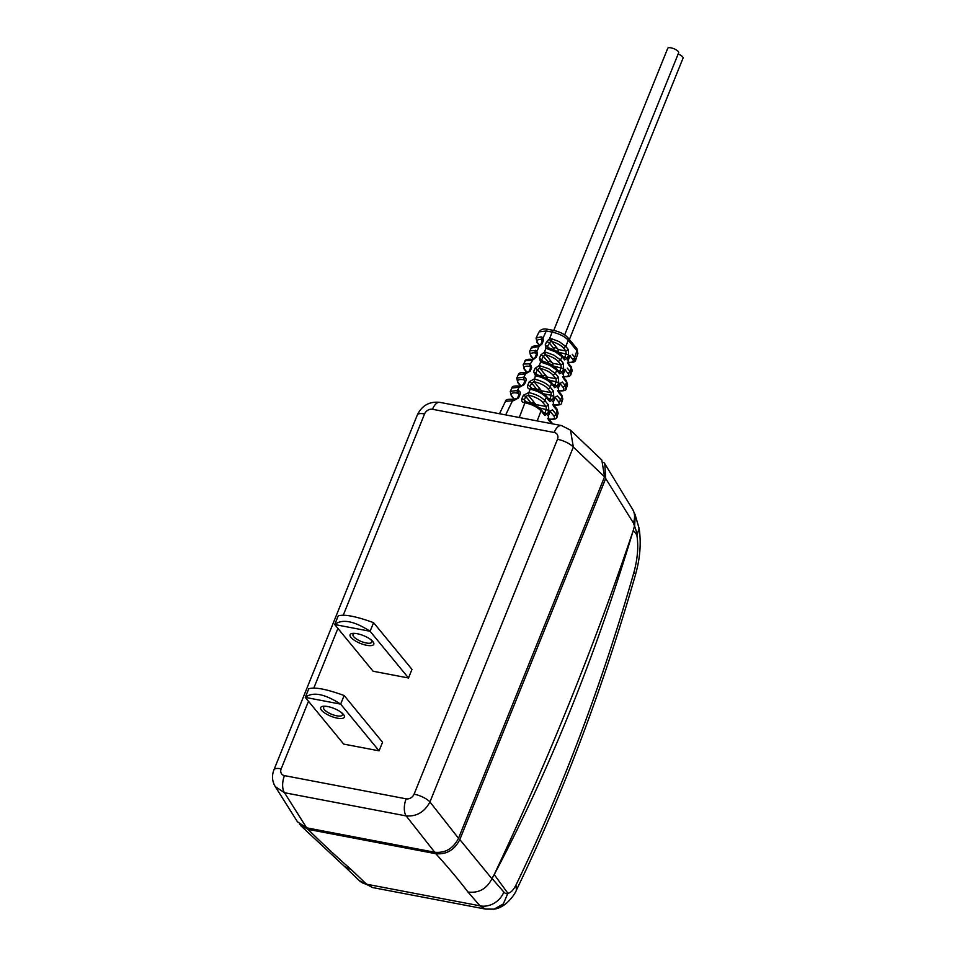<?xml version="1.0" encoding="UTF-8"?>
<svg xmlns="http://www.w3.org/2000/svg" width="957" height="957" viewBox="0 0 957 957"><rect width="100%" height="100%" fill="white"/><g stroke="black" fill="none" stroke-linecap="round" stroke-linejoin="round"><path stroke-width="1.44" d="M343.252 615.207L424.561 413.938A13.099 4.307 -158 0 0 417.312 414.979L273.929 769.871C271.68 775.672 272.123 781.235 275.233 786.558L284.48 792.719A13.099 6.388 100.8 0 1 284.48 775.625A6.543 5.287 140.6 0 1 281.179 768.83L308.477 701.278M275.233 786.558L297.471 821.8L306.635 827.829L284.48 792.719L406.175 815.926C416.654 816.668 424.585 812.014 429.944 801.942A13.099 4.307 22 0 0 414.094 794.166L557.476 439.275A6.543 5.287 140.6 0 0 554.175 432.48L432.492 409.285A6.543 5.287 140.6 0 0 424.561 413.938M306.635 827.829L434.741 852.256C445.376 853.201 453.295 848.536 458.511 838.284L429.944 801.942L573.327 447.063L570.504 430.148L561.52 425.566L439.837 402.359A13.099 6.388 100.8 0 0 432.492 409.285M458.511 838.284L604.549 476.837L601.821 460.03L570.504 430.148M603.771 462.387L604.776 463.702L605.685 478.524L459.815 839.564C454.551 849.948 446.548 854.661 435.794 853.716A1207.973 345.046 20.4 0 1 467.973 892.02L479.983 905.824L485.462 909.078L494.111 909.138L503.298 903.946L507.892 893.276C510.703 892.869 513.395 890.13 515.967 885.081L516.409 890.082C515.56 893.18 506.313 907.726 494.111 909.138M299.457 824.228L308.022 829.36L435.794 853.716M344.52 866.444L351.482 869.817L366.543 884.196L372.548 887.546L359.449 880.715A19.846 15.85 133.7 0 0 366.531 884.196L479.983 905.824A19.846 16.843 -41 0 0 503.837 892.056L492.042 878.49L494.219 874.578L507.892 893.276M372.536 887.546L485.546 909.09M459.815 839.564L491.922 878.729C486.694 888.909 478.715 893.348 467.973 892.02M633.271 530.417L634.503 526.027A45.685 20.037 -79.1 0 1 637.099 535.238L633.271 530.417C594.596 645.317 548.241 760.037 494.219 874.578C548.863 771.581 595.218 656.861 633.271 530.417M634.503 526.027L633.331 522.881L605.685 478.524M637.099 535.238L639.073 528.18M634.635 525.644L635.304 515.081L632.816 509.662L604.776 463.702M636.86 535.238C638.666 546.004 637.685 558.445 633.893 572.549C601.606 685.26 562.297 789.429 515.967 885.081M408.507 677.987L373.122 671.24L334.711 624.526L370.096 631.273L408.507 677.987L411.988 669.386L373.577 622.672L370.096 631.273C354.054 620.926 342.259 618.677 334.711 624.526L338.192 615.925C344.149 614.011 355.944 616.26 373.577 622.672M372.895 641.597A12.776 4.199 -158 0 0 371.555 640.233A12.776 4.199 -158 0 0 354.533 633.367A12.776 4.199 -158 0 0 350.992 637.422A12.776 4.199 -158 0 0 366.722 645.305A12.776 4.199 -158 0 0 372.895 641.597M355.621 633.462A10.156 3.338 -158 0 0 353.001 634.551A10.156 3.338 -158 0 0 353.707 636.692A10.156 3.338 -158 0 0 363.732 642.35A10.156 3.338 -158 0 0 371.818 642.159A10.156 3.338 -158 0 0 371.113 640.018A10.156 3.338 -158 0 0 370.694 639.551M379.08 750.838L343.695 744.091L305.271 697.378L340.656 704.125L379.08 750.838L382.549 742.237L344.137 695.524L340.656 704.125C324.626 693.777 312.831 691.528 305.271 697.378L308.752 688.777C314.709 686.863 326.504 689.112 344.137 695.524M343.467 714.448A12.776 4.199 -158 0 0 342.116 713.097A12.776 4.199 -158 0 0 325.093 706.218A12.776 4.199 -158 0 0 321.564 710.273A12.776 4.199 -158 0 0 337.283 718.157A12.776 4.199 -158 0 0 343.467 714.448M326.193 706.314A10.156 3.338 -158 0 0 323.562 707.402A10.156 3.338 -158 0 0 324.267 709.556A10.156 3.338 -158 0 0 334.292 715.214A10.156 3.338 -158 0 0 342.391 715.011A10.156 3.338 -158 0 0 341.685 712.869A10.156 3.338 -158 0 0 341.254 712.403M569.834 355.741L568.554 356.602M567.322 360.071L568.302 359.425L568.53 364.677L567.513 362.715M564.881 369.629L563.613 370.491M562.369 373.96L563.35 373.302L563.577 378.565L562.56 376.603M551.567 423.664L548.732 420.219L548.505 414.955L549.737 411.486L552.452 409.799L556.017 414.142L557.189 410.601A1.962 1.591 -39.4 0 0 556.998 409.106L558.146 413.245L557.189 410.601L553.684 406.33L553.457 401.079L554.689 397.61L557.393 395.923L560.706 399.942L561.879 396.389A1.962 1.591 -39.4 0 0 561.675 394.894L562.824 399.033L561.879 396.389L558.637 392.442L558.398 387.19L559.642 383.721L562.345 382.034L565.384 385.731L565.563 389.272M519.268 417.503L524.938 402.777L523.85 402.574C521.9 401.988 521.254 400.66 521.948 398.567L523.395 395.217L528.85 392.609A1.962 0.957 -79.2 0 0 528.814 392.693A1.962 0.957 -79.2 0 0 528.85 395.301A11.125 3.649 22 0 1 542.547 402.179A1.962 1.591 140.6 0 0 544.964 400.696L546.268 397.311C542.643 393.53 537.272 390.827 530.154 389.224L528.85 392.609C535.968 394.224 541.339 396.916 544.964 400.696L548.528 405.038L548.768 410.302L547.524 413.771L544.82 415.458L541.04 410.864C537.427 407.084 532.056 404.392 524.938 402.777A1.962 0.957 -79.2 0 1 526.003 401.82L524.723 401.617M549.773 401.569L552.476 399.882L550.024 398.746L548.744 399.607L549.773 401.569L546.268 397.311A1.962 1.591 140.6 0 0 546.064 395.815L549.569 400.074M553.708 396.413L553.481 391.162L551.076 392.633L551.268 395.277L553.708 396.413L552.476 399.882M533.599 371.687L535.059 368.325L539.258 365.55L548.66 368.72L555.395 373.577L558.433 377.273L558.661 382.525L557.429 385.994L554.713 387.681L551.483 383.745C547.918 380.013 542.607 377.333 535.537 375.694L533.599 371.687L537.607 374.953M548.086 363.134L548.385 362.392L543.277 356.171L540.884 354.88L544.413 352.152L545.968 352.248L553.876 355.155L560.611 360.011L563.386 363.385L563.613 368.648L562.369 372.117L559.666 373.804L556.699 370.192L549.964 365.323L540.621 362.009L539.425 358.241L543.48 361.555M553.517 349.676L553.947 348.623L549.103 342.726L546.722 341.446L549.509 338.898L551.962 338.886L559.103 341.601L565.826 346.458L568.326 349.508L568.566 354.76L567.322 358.229L564.618 359.916L561.915 356.626L555.192 351.769L547.464 348.898A1.962 0.718 -75.9 0 1 548.385 347.917M548.026 329.387A3.278 1.603 100.8 0 0 546.244 330.99L539.054 331.888C541.028 329.172 544.019 328.335 548.026 329.387L553.912 330.5C559.917 331.828 564.582 334.232 567.908 337.701L567.908 337.701A3.278 2.644 140.6 0 1 567.908 337.701L576.592 348.264A3.278 2.644 140.5 0 1 576.592 348.264A3.278 2.644 140.5 0 1 576.915 350.74L577.872 353.372L575.707 359.964C575.301 361.854 573.135 362.691 569.224 362.512L568.171 362.691M553.912 330.5A3.278 1.603 100.8 0 0 552.129 332.103C559.259 333.682 564.63 336.385 568.231 340.19L576.915 350.74L574.75 357.308L574.942 360.849M551.962 338.886A1.962 0.634 105.2 0 0 551.926 338.969L551.627 341.505A11.113 3.649 22 0 1 563.41 347.941L565.79 346.53A1.962 1.591 140.6 0 0 565.826 346.458L568.231 340.19A3.278 2.644 140.6 0 0 567.908 337.701M557.728 351.997L558.194 349.508L565.922 350.98L566.113 353.623L564.869 357.093L563.601 357.954L564.618 359.916M568.566 354.76L558.254 352.128A1.962 0.646 22 0 1 558.122 352.104M567.322 358.229L563.039 356.746M564.427 358.432L561.711 355.131C558.768 351.961 554.318 349.556 548.397 347.917A1.962 0.718 -75.9 0 1 548.612 348.109M547.464 348.898L545.921 348.24L545.263 344.795L549.366 348.181M535.059 368.325L537.439 369.617L539.581 368.266L539.258 365.55L540.621 362.009L542.38 361.375L541.818 359.533L543.277 356.171L545.753 354.891A11.113 3.649 22 0 1 558.194 361.495L560.575 360.095A1.962 1.591 140.6 0 0 560.611 360.011L561.915 356.626A1.962 1.591 140.6 0 0 561.711 355.131M545.968 352.248A1.962 0.754 103.8 0 0 545.933 352.332A1.962 0.754 103.8 0 0 545.753 354.891L552.404 362.978A5.898 1.938 22 0 1 552.62 363.265M552.165 365.765L552.632 363.277L560.969 364.868L561.161 367.512L559.929 370.981L558.649 371.842L559.666 373.804M563.613 368.648L553.481 366.041M562.369 372.117L558.087 370.634M542.751 361.507A1.962 0.825 102.7 0 0 542.487 361.315A1.962 0.825 102.7 0 0 541.495 362.284M539.581 368.266L539.904 368.313A11.125 3.649 22 0 1 552.979 375.06L555.359 373.661A1.962 1.591 140.6 0 0 555.395 373.577L556.699 370.192A1.962 1.591 140.6 0 0 556.495 368.696A1.962 1.591 140.6 0 1 556.495 368.696L556.495 368.696C553.337 365.347 548.672 362.894 542.487 361.315L542.32 361.315M539.999 365.634A1.962 0.861 102.3 0 0 539.963 365.718L539.904 368.313L546.842 376.747A5.898 1.938 22 0 1 547.057 377.034L556.017 378.757L556.208 381.388L554.976 384.87L553.696 385.719L554.713 387.681M558.661 382.525L548.792 379.977M557.429 385.994L553.134 384.511M553.481 391.162L550.179 387.13C546.555 383.35 541.183 380.659 534.066 379.056L529.233 381.771L531.614 383.063L534.066 381.747L535.37 375.658L536.841 374.929L535.992 372.979L537.439 369.617L542.822 376.149C543.576 374.845 544.916 375.048 546.842 376.747M541.447 392.155L541.506 390.803A5.898 1.938 -158 0 0 541.279 390.516C539.353 388.817 538.013 388.614 537.26 389.918L531.614 383.063L530.154 386.425L527.774 385.133C527.08 387.214 527.726 388.542 529.688 389.128L531.075 388.386L530.154 386.425L531.757 388.375M541.506 390.803L551.076 392.633L547.763 388.602A1.962 1.591 140.6 0 0 550.179 387.142M535.98 405.565L535.944 404.572L546.124 406.522L546.315 409.165L545.071 412.634L543.803 413.496L544.82 415.458M548.768 410.302L539.281 407.826M547.524 413.771L543.241 412.288M539.054 331.888L536.064 338.072L541.207 336.828L543.014 337.665L543.349 340.8L542.368 341.446M543.349 340.8L541.889 344.161L538.576 346.841L536.877 346.877A1.962 1.172 -83.1 0 1 538.025 345.944M536.53 354.891L537.511 354.246L536.71 350.693L530.334 350.669L529.628 351.398L530.621 355.92A1.962 1.591 140.6 0 1 530.609 355.908M530.704 367.488L529.795 366.375A11.113 3.649 22 0 0 524.998 369.725A1.962 1.591 140.6 0 1 524.185 369.246L523.18 364.725L525.501 360.657L532.032 360.382L535.071 358.253M523.18 364.725L523.886 363.995L530.357 363.851L531.685 367.679L530.704 368.337M531.685 367.679L530.226 371.041L525.549 373.792L518.347 374.713L516.744 378.051L523.934 377.118C525.907 377.716 526.541 379.044 525.86 381.125L524.879 381.771L525.86 381.125L524.4 384.487L519.579 387.202L511.911 388.04L510.296 391.377L517.498 390.444L519.101 387.118A1.962 0.957 100.8 0 1 520.177 386.161C514.531 385.587 511.78 386.209 511.911 388.04M514.34 399.595L511.301 395.899A1.962 1.591 140.6 0 1 511.289 395.887L511.301 395.899A1.962 1.591 140.6 0 0 512.115 396.377A11.125 3.649 22 0 1 517.498 393.136A1.962 0.957 100.8 0 1 517.462 390.528A1.962 0.957 100.8 0 1 517.498 390.444L518.12 390.564C520.082 391.162 520.716 392.49 520.034 394.571L519.041 395.217L520.034 394.571L518.574 397.933L513.742 400.648L505.463 401.366L499.494 413.735M545.071 354.844L544.413 352.152L545.921 348.24L547.942 347.774L547.643 346.087L550.526 341.493L551.627 341.505L557.967 349.209A5.898 1.938 22 0 1 558.182 349.496M553.947 348.623C554.701 347.307 556.041 347.511 557.967 349.209M548.385 362.392C549.139 361.076 550.478 361.279 552.404 362.978M546.603 379.534L547.069 377.034M535.932 404.572A5.898 1.938 -158 0 0 535.717 404.285C533.791 402.586 532.451 402.383 531.697 403.687M523.85 402.574L525.249 401.82L524.328 399.859L525.931 401.808M521.948 398.567L524.328 399.859L525.788 396.497L528.228 395.181L535.717 404.285M523.395 395.217L525.788 396.497L531.482 403.435M539.844 345.453L537.882 343.073A11.113 3.649 22 0 1 541.518 339.579L541.172 336.924A1.962 1.244 -84.5 0 1 541.207 336.828M542.368 340.608L541.518 339.579L542.248 340.991L540.789 344.341L538.049 345.944C533.97 345.633 531.709 346.338 531.231 348.073L529.628 351.398M541.889 344.161L540.908 344.807M536.877 346.877L531.243 348.061M536.53 354.054L535.645 352.966A1.962 1.148 -82.6 0 1 535.394 350.322A1.962 1.148 -82.6 0 1 535.43 350.238M533.671 359.102L531.446 356.399A11.113 3.649 22 0 1 535.645 352.966L536.41 354.425L534.963 357.786L532.248 359.365A1.962 1.077 -81.2 0 1 532.475 359.449M531.111 360.31A1.962 1.077 -81.2 0 1 532.236 359.365M533.025 359.593L530.357 363.851L530.07 366.459L529.652 363.744A1.962 1.053 -80.8 0 1 529.676 363.672M530.07 366.459L530.585 367.871L529.125 371.232L526.47 372.799C520.967 372.261 518.263 372.907 518.347 374.713M530.226 371.041L529.245 371.687M520.775 386.257L517.737 382.573A1.962 1.591 140.6 0 0 518.562 383.051A11.125 3.649 22 0 1 523.957 379.809L524.759 381.317L523.3 384.678L520.177 386.161A1.962 0.957 100.8 0 1 520.393 386.257M524.4 384.487L523.419 385.133M518.12 390.564L518.933 394.762L517.474 398.124L513.73 399.476A1.962 0.957 100.8 0 0 512.665 400.445L505.667 414.919M518.574 397.933L517.593 398.579M549.737 411.486L548.756 412.132M550.108 411.366L553.613 415.625A1.962 1.591 -39.4 0 0 556.017 414.142L556.974 416.797L558.146 413.245M553.457 401.079L552.476 401.725M554.689 397.61L553.708 398.256M555.06 397.49L558.29 401.414A1.962 1.591 -39.4 0 0 560.706 399.942L561.663 402.586C561.938 404.691 559.127 405.445 553.23 404.859M558.398 387.19L557.417 387.836M559.642 383.721L558.661 384.367M558.326 390.671L558.577 390.767C563.781 391.21 566.377 390.42 566.341 388.386L567.513 384.822L566.365 380.683A1.962 1.591 -39.4 0 1 566.556 382.178L566.735 385.719M564.965 369.713L567.657 373.003A11.113 3.649 22 0 1 563.458 376.424A1.962 1.148 97.4 0 0 563.9 376.651C568.374 376.998 570.743 376.173 571.018 374.187L572.19 370.622M570.252 375.06L570.073 371.519L571.245 367.967L571.425 371.507M567.788 362.476L569.2 362.512M548.505 414.955L547.524 415.613M564.666 334.902L678.669 52.731A5.898 1.938 -158 0 0 676.515 50.051A5.898 1.938 -158 0 0 671.001 47.85A5.898 1.938 -158 0 0 667.735 48.317L553.732 330.476M569.379 339.496L683.071 58.09A5.898 1.938 -158 0 0 678.154 54.011M337.917 628.414L313.812 688.059M414.094 794.166A6.543 5.287 140.6 0 1 406.163 798.832L284.48 775.625M273.929 769.871A13.099 4.307 22 0 1 281.179 768.83M434.741 852.256L406.175 815.926A13.099 6.388 -79.2 0 1 406.163 798.832M604.549 476.837L573.327 447.063A13.099 4.307 -158 0 0 557.476 439.287M554.175 432.48A13.099 6.388 -79.2 0 1 561.52 425.566M351.482 869.817A1207.973 345.034 20.4 0 1 308.034 829.36M633.331 522.881A19.846 16.604 -28.8 0 0 632.816 509.662M639.144 528.539C641.286 543.014 640.101 558.254 635.604 574.236L633.893 572.549M508 893.647A19.475 8.792 -76.7 0 1 503.849 892.056M548.732 420.219L547.715 418.257M572.25 354.269L574.75 357.308A1.962 1.591 -39.4 0 1 572.346 358.791L569.905 355.837M568.302 359.425L569.535 355.956M569.523 355.537L570.193 355.43L568.434 359.832L568.338 363.193L571.042 366.483A1.962 1.591 -39.4 0 0 571.042 366.471A1.962 1.591 -39.4 0 1 571.245 367.967L568.53 364.677M567.298 368.146L570.073 371.519A1.962 1.591 -39.5 0 1 567.657 373.003M563.35 373.302L564.594 369.833M560.012 383.601L562.979 387.202L565.372 385.779A1.962 1.591 -39.5 0 0 565.384 385.731L566.556 382.178L563.577 378.565M537.176 420.924L541.04 410.864A1.962 1.591 140.6 0 0 540.849 409.381A1.962 1.591 140.6 0 1 540.849 409.381L540.849 409.381C537.427 405.804 532.475 403.292 526.003 401.82M550.179 387.13L551.483 383.745A1.962 1.591 140.6 0 0 551.28 382.25L551.28 382.25C547.906 378.733 543.014 376.221 536.59 374.737M550.526 341.493L549.509 338.898L552.129 332.103L546.244 330.99L542.224 339.914M568.326 349.508L565.922 350.98L563.41 347.941M563.386 363.385L560.969 364.868L558.194 361.495M558.433 377.273L556.017 378.757L552.979 375.06M535.537 375.694L536.913 374.941M541.279 390.516L534.066 381.747A11.125 3.649 22 0 1 547.763 388.602M548.194 398.399L550.024 398.746L551.268 395.277L544.055 393.901M541.518 390.815A1.962 0.957 -79.2 0 1 541.818 392.37M546.052 395.803A1.962 1.591 140.6 0 1 546.064 395.815C540.609 391.162 535.657 388.65 531.219 388.267A1.962 0.957 -79.2 0 0 530.154 389.224L529.688 389.128M548.528 405.038L546.124 406.522L542.547 402.179M536.159 353.157L539.222 346.111M537.511 354.246L536.064 357.595M524.879 380.934L523.957 379.809L523.91 377.202L525.549 373.792L526.876 373.027M527.774 385.133L529.233 381.771M539.425 358.241L540.884 354.88M545.263 344.795L546.722 341.446M558.206 349.508A1.962 0.957 -79.2 0 1 558.254 352.128L558.23 352.176M552.644 363.277A1.962 0.957 -79.2 0 1 552.799 365.586M547.081 377.046A1.962 0.957 -79.2 0 1 547.32 378.984M528.228 392.49L528.862 395.301M535.956 404.572A1.962 0.957 -79.2 0 1 536.279 405.732M514.065 399.691A1.962 0.957 100.8 0 0 513.73 399.476C508.083 398.913 505.332 399.536 505.463 401.366M524.185 369.246L524.185 369.246A1.962 1.591 140.6 0 1 524.173 369.235L527.104 372.799M526.805 373.015L525.381 373.756M519.579 387.202L520.644 386.245M519.041 394.38L517.498 393.136M513.742 400.648L514.818 399.691M512.115 396.365L514.854 399.691M518.55 383.039L521.194 386.257M524.998 369.725L527.463 372.704M531.446 356.399A1.962 1.591 140.6 0 1 530.621 355.92L533.348 359.246M537.882 343.073A1.962 1.591 140.6 0 1 537.068 342.594L537.068 342.594A1.962 1.591 140.6 0 1 537.056 342.582L536.064 338.084M553.613 415.625A11.125 3.649 22 0 1 548.72 418.951M552.452 409.799L550.036 411.283M556.998 409.106L553.493 404.847L553.589 401.485L555.347 397.083L554.665 397.191M553.684 406.33L552.668 404.368M557.393 395.923L554.988 397.394M558.29 401.414A11.125 3.649 22 0 1 553.445 404.751M561.675 394.894L558.445 390.958M558.637 392.442L557.62 390.48M562.345 382.034L559.941 383.506M562.979 387.202A11.125 3.649 22 0 1 558.302 390.564M568.111 361.543L568.709 362.284A11.113 3.649 22 0 0 572.346 358.791M439.837 402.359C429.442 401.27 421.929 405.481 417.312 414.979M639.12 528.467L635.077 514.519M635.615 574.236C603.018 688.035 563.278 793.317 516.409 890.094M344.699 866.623L359.449 880.715M300.618 825.556L344.891 866.791M552.309 423.317L548.54 418.735L548.636 415.374L550.395 410.972L549.725 411.067M576.581 348.264L577.872 353.372M559.474 372.309L556.495 368.696M554.522 386.197L551.28 382.25M544.617 413.962L540.849 409.381M517.737 382.573L516.744 378.051M511.301 395.899L510.272 391.425M524.795 361.399C524.95 359.641 527.439 358.959 532.248 359.365M539.557 345.633L537.068 342.594M548.552 419.07C554.426 419.656 557.225 418.915 556.962 416.845M562.824 399.033L561.663 402.586M558.433 390.958L558.541 387.609L560.288 383.195L559.618 383.302M566.365 380.683L563.386 377.082L563.494 373.72L565.24 369.318L564.57 369.426M563.242 376.675L563.9 376.651M571.042 366.471L572.19 370.634"/></g></svg>
